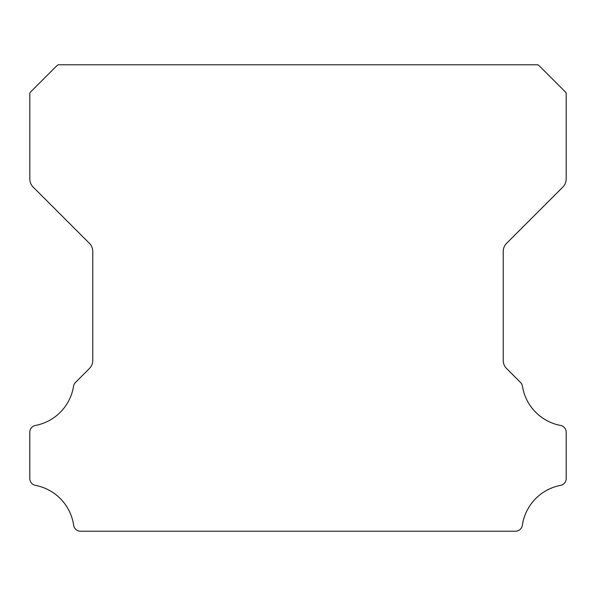 <?xml version="1.0" encoding="UTF-8"?>
<svg xmlns="http://www.w3.org/2000/svg" width="596" height="596" viewBox="0 0 596 596"><rect width="100%" height="100%" fill="white"/><g stroke="black" fill="none" stroke-linecap="round" stroke-linejoin="round"><path stroke-width="0.89" d="M29.8 478.558A6.929 6.929 0 0 1 29.8 478.499L29.8 432.323A6.854 6.854 0 0 1 35.499 425.447A47.598 47.598 0 0 0 73.546 386.26A6.996 6.996 0 0 1 75.506 382.438L89.355 368.581A11.518 11.518 0 0 0 92.775 360.334L92.775 251.527A11.48 11.48 0 0 0 89.355 243.28L33.22 187.144A11.659 11.659 0 0 1 29.807 178.897L29.807 93.103A11.346 11.346 0 0 1 31.968 90.607L55.622 66.953A22.29 22.29 0 0 1 58.125 64.785L537.883 64.785A22.29 22.29 0 0 1 540.378 66.953L564.032 90.607A11.346 11.346 0 0 1 566.2 93.103L566.2 178.897A11.659 11.659 0 0 1 562.78 187.144L506.645 243.28A11.48 11.48 0 0 0 503.225 251.527L503.225 360.334A11.518 11.518 0 0 0 506.645 368.581L520.502 382.438A6.996 6.996 0 0 1 522.461 386.26A47.598 47.598 0 0 0 560.523 425.447A6.869 6.869 0 0 1 566.2 432.323L566.2 478.499A6.929 6.929 0 0 1 560.523 485.375A47.673 47.673 0 0 0 522.357 525.24A6.996 6.996 0 0 1 515.428 531.215L80.572 531.215A6.996 6.996 0 0 1 73.651 525.24A47.673 47.673 0 0 0 35.477 485.375A6.929 6.929 0 0 1 29.8 478.558"/></g></svg>
